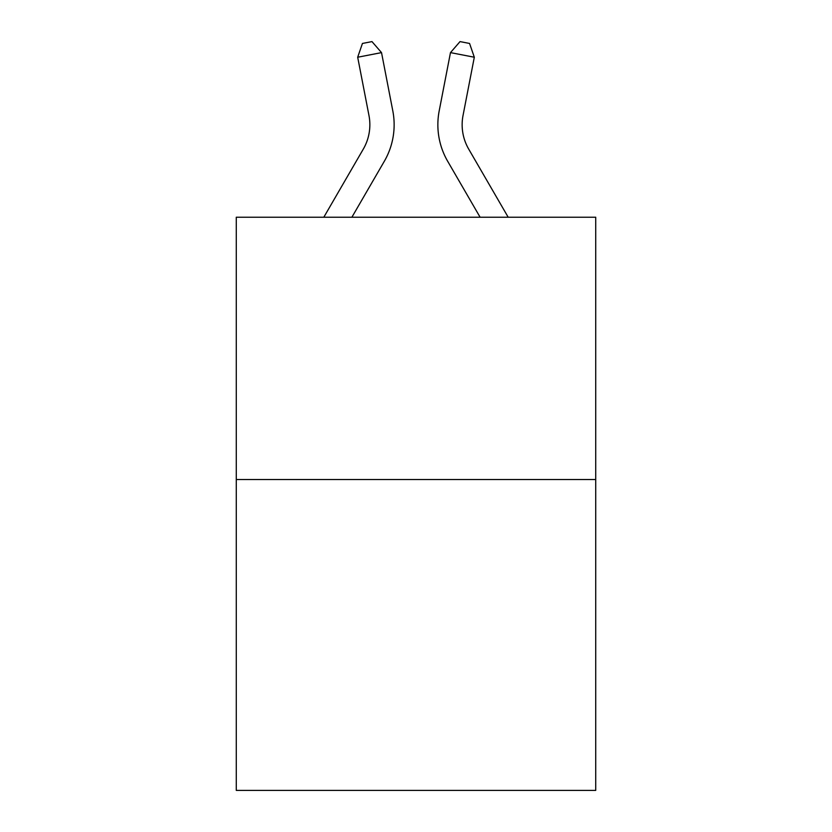 <?xml version="1.0" encoding="UTF-8"?>
<svg xmlns="http://www.w3.org/2000/svg" width="832" height="832" viewBox="0 0 832 832"><rect width="100%" height="100%" fill="white"/><g stroke="black" fill="none" stroke-linecap="round" stroke-linejoin="round"><path stroke-width="1.25" d="M595.722 479.523L595.722 217.225L236.278 217.225L236.278 790.4L595.722 790.4L595.722 479.523L236.278 479.523M392.808 110.885L381.524 52.614L392.808 110.885A72.862 72.862 0 0 1 384.322 161.273L351.894 217.225M508.186 217.225L468.697 149.094A48.578 48.578 0 0 1 463.029 115.502L474.313 57.231L450.476 52.614L439.192 110.885A72.862 72.862 0 0 0 447.678 161.273L480.106 217.225M474.313 57.231L469.56 43.451L460.023 41.6L450.476 52.614L439.192 110.885M323.814 217.225L363.303 149.094A48.578 48.578 0 0 0 368.971 115.502L357.687 57.231L362.44 43.451L371.977 41.6L381.524 52.614L357.687 57.231M363.303 149.094A48.578 48.578 0 0 0 368.971 115.502A48.578 48.578 0 0 1 363.303 149.094A48.578 48.578 0 0 0 368.971 115.502A48.578 48.578 0 0 1 363.303 149.094A48.578 48.578 0 0 0 368.971 115.502A48.578 48.578 0 0 1 363.303 149.094A48.578 48.578 0 0 0 368.971 115.502A48.578 48.578 0 0 1 363.303 149.094A48.578 48.578 0 0 0 368.971 115.502A48.578 48.578 0 0 1 363.303 149.094A48.578 48.578 0 0 0 368.971 115.502A48.578 48.578 0 0 1 363.303 149.094A48.578 48.578 0 0 0 368.971 115.502A48.578 48.578 0 0 1 363.303 149.094A48.578 48.578 0 0 0 368.971 115.502M468.697 149.094A48.578 48.578 0 0 1 463.029 115.502A48.578 48.578 0 0 0 468.697 149.094A48.578 48.578 0 0 1 463.029 115.502"/></g></svg>
